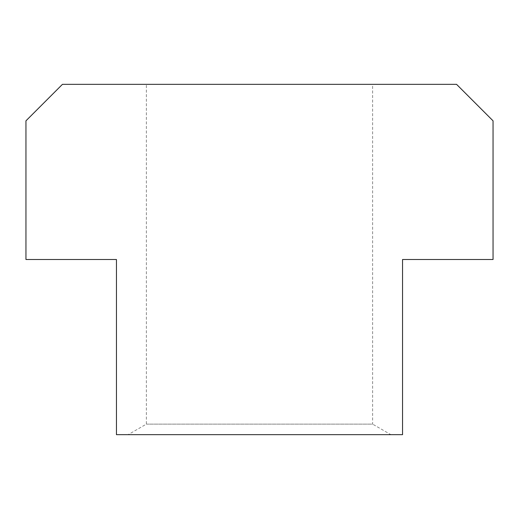 <?xml version="1.0" encoding="UTF-8"?>
<svg xmlns="http://www.w3.org/2000/svg" width="519" height="519" viewBox="0 0 519 519"><rect width="100%" height="100%" fill="white"/><g stroke="black" fill="none" stroke-linecap="round" stroke-linejoin="round"><path stroke-width="0.39" stroke-dasharray="2.6 1.95" d="M146.371 424.127L372.623 424.127L390.872 434.663L128.128 434.663L146.371 424.127L146.371 84.338L372.623 84.338L372.623 424.127L146.371 424.127M128.128 434.663L390.872 434.663M116.451 434.663L402.549 434.663L402.549 259.5L493.05 259.5L493.05 120.83L456.558 84.338L62.442 84.338L25.95 120.83L25.95 259.5L116.451 259.5L116.451 434.663M372.623 84.338L146.371 84.338"/><path stroke-width="0.78" d="M493.05 259.5L402.549 259.5L402.549 434.663L116.451 434.663L116.451 259.5L25.95 259.5L25.95 120.83L62.442 84.338L456.558 84.338L493.05 120.83L493.05 259.5"/></g></svg>
